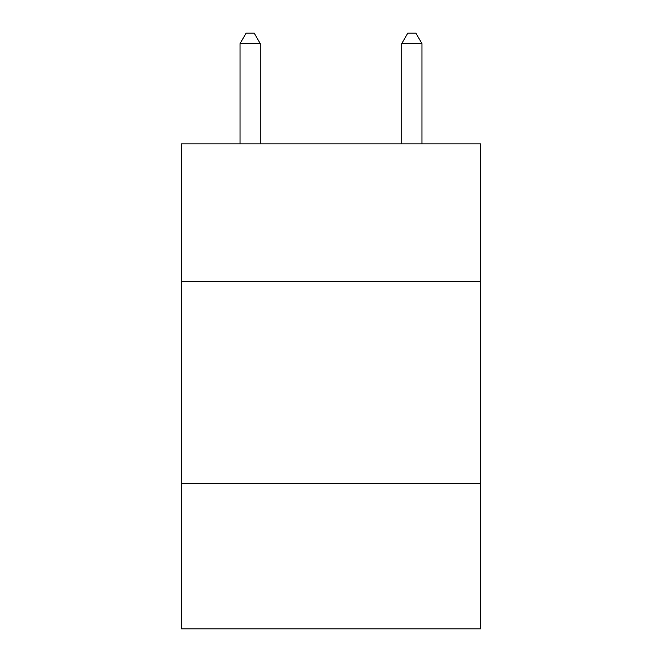<?xml version="1.0" encoding="UTF-8"?>
<svg xmlns="http://www.w3.org/2000/svg" width="662" height="662" viewBox="0 0 662 662"><rect width="100%" height="100%" fill="white"/><g stroke="black" fill="none" stroke-linecap="round" stroke-linejoin="round"><path stroke-width="0.99" d="M480.554 281.284L480.554 143.853L181.446 143.853L181.446 281.284L480.554 281.284L480.554 628.9L181.446 628.9L181.446 281.284M480.554 483.384L181.446 483.384M260.265 143.853L260.265 43.609L240.049 43.609L240.049 143.853M240.049 43.609L246.115 33.1L254.2 33.1L260.265 43.609M421.951 143.853L421.951 43.609L401.735 43.609L401.735 143.853M401.735 43.609L407.8 33.1L415.885 33.1L421.951 43.609"/></g></svg>
